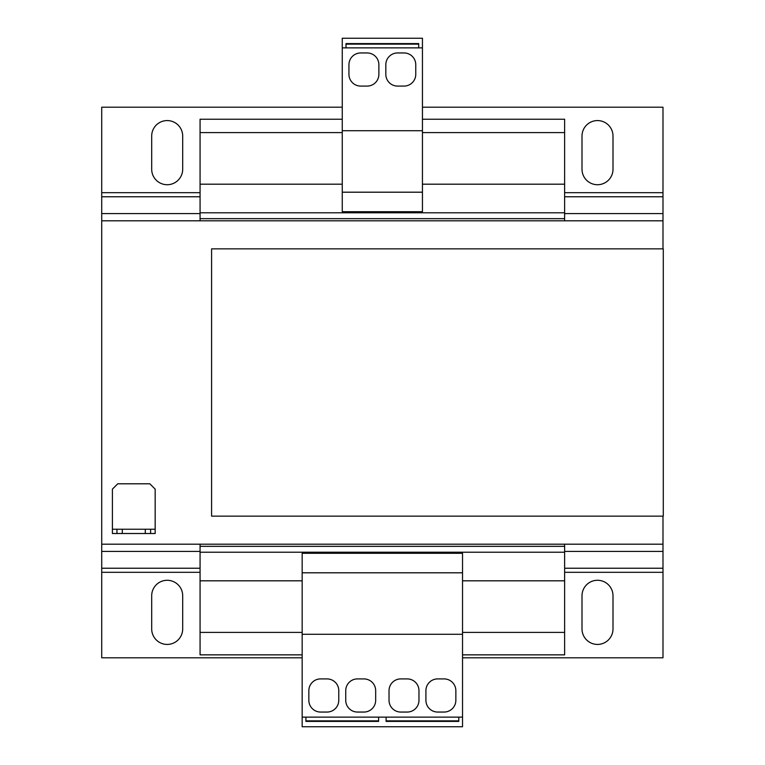<?xml version="1.0" encoding="UTF-8"?>
<svg xmlns="http://www.w3.org/2000/svg" width="765" height="765" viewBox="0 0 765 765"><rect width="100%" height="100%" fill="white"/><g stroke="black" fill="none" stroke-linecap="round" stroke-linejoin="round"><path stroke-width="1.15" d="M597.503 184.719A15.501 15.501 0 0 0 613.004 169.218L613.004 136.074A15.501 15.501 0 0 0 597.503 120.574A15.501 15.501 0 0 0 582.002 136.074L582.002 169.218A15.501 15.501 0 0 0 597.503 184.719M167.191 184.719A15.501 15.501 0 0 0 182.692 169.218L182.692 136.074A15.501 15.501 0 0 0 167.191 120.574A15.501 15.501 0 0 0 151.69 136.074L151.69 169.218A15.501 15.501 0 0 0 167.191 184.719M167.191 644.426A15.501 15.501 0 0 0 182.692 628.926L182.692 595.782A15.501 15.501 0 0 0 167.191 580.281A15.501 15.501 0 0 0 151.69 595.782L151.69 628.926A15.501 15.501 0 0 0 167.191 644.426M597.503 644.426A15.501 15.501 0 0 0 613.004 628.926L613.004 595.782A15.501 15.501 0 0 0 597.503 580.281A15.501 15.501 0 0 0 582.002 595.782L582.002 628.926A15.501 15.501 0 0 0 597.503 644.426M564.627 544.202L564.627 580.817L462.529 580.817M200.067 544.202L200.067 654.85L302.165 654.85M302.165 580.817L200.067 580.817M422.443 119.235L564.627 119.235L564.627 184.183L422.443 184.183M342.261 184.183L200.067 184.183L200.067 220.798M564.627 184.183L564.627 212.785L200.067 212.785M342.261 119.235L200.067 119.235L200.067 184.183M564.627 132.594L422.443 132.594M342.261 132.594L200.067 132.594M564.627 212.785L564.627 218.656L200.067 218.656M564.627 218.656L564.627 220.798M564.627 546.344L200.067 546.344M564.627 552.215L200.067 552.215M564.627 580.817L564.627 632.406L462.529 632.406M302.165 632.406L200.067 632.406M564.627 632.406L564.627 654.85L462.529 654.85M200.067 572.325L101.716 572.325L101.716 657.795L302.165 657.795M462.529 657.795L662.987 657.795L662.987 572.325L564.627 572.325M200.067 551.412L101.716 551.412L101.716 544.202L662.987 544.202L662.987 572.325M101.716 572.325L101.716 551.412M101.716 544.202L101.716 220.798L662.987 220.798L662.987 107.205L422.443 107.205M342.261 107.205L101.716 107.205L101.716 220.798M116.949 529.237L122.295 529.237L122.295 533.511L116.949 533.511L116.949 529.237L112.407 529.237L112.407 533.511L116.949 533.511M150.619 533.511L145.273 533.511L145.273 529.237L150.619 529.237L150.619 533.511L155.171 533.511L155.171 489.141L149.825 483.796L117.753 483.796L112.407 489.141L112.407 529.237M150.619 529.237L155.171 529.237M145.273 533.511L122.295 533.511M145.273 529.237L122.295 529.237M662.987 544.202L662.987 516.136M662.987 248.864L662.987 220.798M663.284 248.864L211.589 248.864L211.589 516.136L663.284 516.136L663.284 248.864M342.261 192.197L422.443 192.197L422.443 211.714L342.261 211.714L342.261 47.87L346 47.87L346 43.595L418.704 43.595L418.704 47.87L422.443 47.87L422.443 38.25L342.261 38.25L342.261 47.87M422.443 192.197L422.443 47.87M342.261 130.729L422.443 130.729M403.997 52.948L397.59 52.948A11.762 11.762 0 0 0 385.828 64.709L385.828 74.329A11.762 11.762 0 0 0 397.59 86.091L403.997 86.091A11.762 11.762 0 0 0 415.758 74.329L415.758 64.709A11.762 11.762 0 0 0 403.997 52.948M378.876 74.329L378.876 64.709A11.762 11.762 0 0 0 367.114 52.948L360.697 52.948A11.762 11.762 0 0 0 348.945 64.709L348.945 74.329A11.762 11.762 0 0 0 360.697 86.091L367.114 86.091A11.762 11.762 0 0 0 378.876 74.329M346 47.87L418.704 47.87M346 44.15L418.704 44.15M462.529 717.13L462.529 553.286L302.165 553.286L302.165 726.75L462.529 726.75L462.529 717.13L458.79 717.13L458.79 721.405L386.096 721.405L386.096 717.13L302.165 717.13M462.529 572.803L302.165 572.803M462.529 634.271L302.165 634.271M345.732 690.671L345.732 700.291A11.762 11.762 0 0 0 357.494 712.052L363.911 712.052A11.762 11.762 0 0 0 375.672 700.291L375.672 690.671A11.762 11.762 0 0 0 363.911 678.909L357.494 678.909A11.762 11.762 0 0 0 345.732 690.671M320.611 712.052L327.028 712.052A11.762 11.762 0 0 0 338.78 700.291L338.78 690.671A11.762 11.762 0 0 0 327.028 678.909L320.611 678.909A11.762 11.762 0 0 0 308.85 690.671L308.85 700.291A11.762 11.762 0 0 0 320.611 712.052M378.608 720.85L305.914 720.85M425.914 690.671L425.914 700.291A11.762 11.762 0 0 0 437.676 712.052L444.092 712.052A11.762 11.762 0 0 0 455.854 700.291L455.854 690.671A11.762 11.762 0 0 0 444.092 678.909L437.676 678.909A11.762 11.762 0 0 0 425.914 690.671M400.793 712.052L407.209 712.052A11.762 11.762 0 0 0 418.971 700.291L418.971 690.671A11.762 11.762 0 0 0 407.209 678.909L400.793 678.909A11.762 11.762 0 0 0 389.031 690.671L389.031 700.291A11.762 11.762 0 0 0 400.793 712.052M458.79 717.13L386.096 717.13M458.79 720.85L386.096 720.85M378.608 717.13L378.608 721.405L305.914 721.405L305.914 717.13M662.987 568.232L564.627 568.232M200.067 568.232L101.716 568.232M662.987 551.412L564.627 551.412M662.987 192.675L564.627 192.675M200.067 192.675L101.716 192.675M662.987 196.768L564.627 196.768M200.067 196.768L101.716 196.768M662.987 213.588L564.627 213.588M200.067 213.588L101.716 213.588"/></g></svg>
